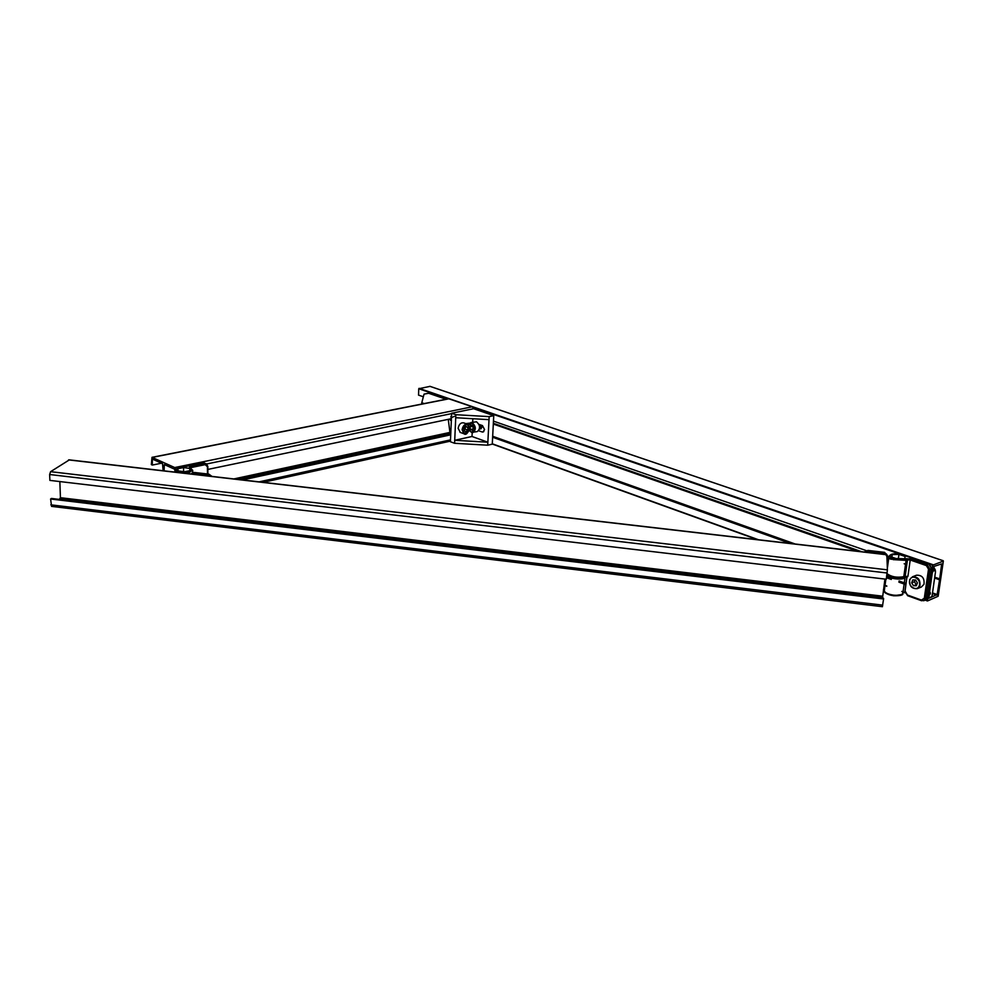 <?xml version="1.0" encoding="UTF-8"?>
<svg xmlns="http://www.w3.org/2000/svg" width="993" height="993" viewBox="0 0 993 993"><rect width="100%" height="100%" fill="white"/><g stroke="black" fill="none" stroke-linecap="round" stroke-linejoin="round"><path stroke-width="1.49" d="M939.663 579.155L937.144 594.546L928.889 598.27L929.622 592.287L928.529 592.722L927.474 600.964L938.149 596.247L943.338 561.095L932.539 565.24L931.372 573.222L932.464 572.8L933.631 566.544L941.662 563.887L939.663 579.155L934.698 577.429M493.31 424.048L857.815 551.264M887.457 561.616L888.239 561.877M934.612 578.063L939.328 579.713M493.347 423.527L860.608 551.587M887.543 560.983L888.313 561.256M928.79 598.047L931.086 597.426M492.665 436.61L793.568 543.816M886.588 576.958L891.416 578.683M899.013 581.389L905.939 583.859M928.294 591.816L929.622 592.287M492.627 437.255L790.366 543.444M886.476 577.727L891.304 579.453M898.901 582.159L905.839 584.629M429.994 386.376L418.761 388.747L418.525 395.102L423.353 396.778M493.471 421.131L866.194 550.581M887.928 558.128L891.354 559.32M904.164 563.763L905.554 564.247M493.347 423.303L861.738 551.723M887.581 560.722L888.35 560.995M934.736 577.169L939.465 578.807M51.586 506.38L50.606 499.007L51.413 498.449L883.559 598.27L883.584 598.978L50.606 499.007M59.27 499.392L60.436 497.704L59.841 481.568M886.848 554.764L887.407 569.833L886.277 579.229L49.886 480.389L49.65 474.517L50.593 471.675L69.187 459.982M882.405 606.524L883.584 598.978M882.504 598.146L884.924 579.08M891.664 557.036L892.223 554.628L898.963 554.355L905.182 556.502L904.673 558.922L897.895 559.196L891.664 557.036M904.983 576.598L907.925 576.3L906.82 577.628L906.112 576.598M891.875 557.11L892.223 554.628M898.293 559.171L898.963 554.355M905.082 590.934L907.031 576.374M184.45 471.799L178.157 470.868L177.747 468.746L183.568 467.542L189.824 468.46L190.284 470.583L184.45 471.799M183.618 471.675L183.568 467.542M189.849 470.682L189.824 468.46M175.86 469.267L174.718 467.554L152.003 457.326L151.346 464.612L152.314 465.059L152.363 459.051L162.517 463.681L163.125 470.744M164.106 470.856L164.329 464.563L174.743 469.267L175.029 472.122M161.499 463.21L152.314 465.059M450.71 434.835L242.54 479.942M450.735 434.226L240.517 479.718M451.194 418.736L207.86 469.416M473.562 408.731L472.345 406.782L448.637 398.752L152.003 457.326M424.185 403.58L421.789 402.736L424.048 394.122L428.616 393.253L446.093 399.26M421.789 402.736L421.74 404.064M483.79 431.607L482.151 431.967L483.008 432.042L484.572 429.584L482.474 425.6L478.974 424.371M469.776 423.117L465.829 423.614M471.998 436.486L487.861 442.208L489.015 419.654L455.725 417.73L454.72 440.296L471.998 436.486L472.196 432.563M472.693 422.199L472.854 418.723M482.151 431.967L478.663 430.726M451.393 419.17L450.412 441.748L454.583 443.288L454.72 440.296L487.861 442.208L487.712 445.199L492.267 444.169L493.744 415.67L489.177 416.626L489.015 419.654M455.725 417.73L455.849 414.702L451.654 413.225L451.53 416.079M451.455 417.705L451.43 418.363M451.654 413.225L473.587 408.719L493.744 415.67M455.849 414.702L489.177 416.626M487.712 445.199L454.583 443.288M909.675 579.775C909.253 585.969 911.785 588.936 917.271 588.65L921.38 587.024L923.999 584.281C924.595 578.05 922.1 575.034 916.527 575.22L912.406 576.809C917.991 576.623 920.486 579.651 919.89 585.907L919.22 585.771C917.023 592.213 907.304 586.118 909.861 579.937C912.021 573.482 921.802 579.54 919.22 585.771M917.408 582.879L916.34 585.733L913.461 585.696L911.661 582.817L912.728 579.962L915.596 579.999L917.408 582.879M916.762 584.616L913.461 585.696M916.204 584.616L914.404 581.737L911.661 582.817M914.404 581.737L915.062 579.986M928.443 590.81L928.641 591.94M929.547 592.262L932.278 572.874M932.923 569.622L932.626 571.707M933.271 571.112L934.45 570.652L934.574 569.386L935.518 571.695L933.296 567.077M929.187 595.266L929.063 596.061M930.702 597.277L932.055 596.11L935.518 571.695M929.572 592.622L930.205 592.374L930.317 594.037L929.311 594.435M933.519 566.631L935.406 570.267M930.317 594.025L929.374 593.963M467.355 424.148L463.768 422.881C460.864 422.385 458.989 424.197 458.133 428.331L460.367 432.451M467.914 427.474L467.765 430.081L465.953 431.719L464.29 430.751L464.451 428.144L466.263 426.506L467.914 427.474L465.953 426.779M465.233 427.437L465.121 429.137L467.765 430.081M465.121 429.137L464.352 429.845M451.43 420.66L450.363 420.101L450.226 418.972L451.269 419.344L450.896 416.377M448.277 419.344L450.177 434.351M451.269 419.344L451.17 417.842L454.422 416.29M450.363 420.101L450.524 419.083M451.343 420.213L450.437 420.3M471.625 432.402L477.285 431.583C480.587 428.604 480.339 425.327 476.516 421.789L470.881 422.584L471.898 423.142C475.784 427.673 475.61 430.652 471.365 432.092L469.341 430.155M480.302 428.703L481.059 428.777L482.362 426.009M482.188 425.5L480.662 428.815M480.612 428.815L479.842 428.529M479.594 428.852L480.252 428.951L481.344 425.203M480.6 428.827L481.456 425.24M480.451 424.892L479.47 429.113L480.575 424.93M479.507 428.939L479.607 424.594L480.215 427.437M479.47 424.545L479.532 428.852M479.669 427.698L479.334 424.495M470.856 425.041L472.68 425.724L473.462 428.318L472.407 430.205L470.583 429.51L469.813 426.928L470.856 425.041M473.102 428.964L470.583 429.51M473.351 428.517L472.68 426.307L469.813 426.928M480.624 424.954L480.922 427.275M480.724 427.822L479.867 428.492L480.389 424.867M481.531 425.265L481.642 427.127M481.431 427.673L480.587 428.343L481.307 425.19M480.091 427.66L479.644 427.002M480.798 427.499L480.227 426.556M479.979 425.389L479.991 424.731M481.518 427.35L480.947 426.419M482.139 427.114L481.717 426.407M482.263 426.978L480.662 428.194M480.761 427.685L480.24 427.002M480.153 426.829L479.793 425.277M481.468 427.524L480.96 426.853M480.873 426.692L480.5 425.116M481.531 426.444L481.22 425.165M492.677 436.275L795.219 544.015M886.637 576.561L891.466 578.286M899.062 580.992L906.001 583.462M932.514 592.895L937.144 594.546M932.427 593.541L936.809 595.105M492.292 443.797L758.54 539.758M885.024 585.349L886.799 585.994M901.805 591.406L904.983 592.548M925.712 600.02L927.388 600.616M492.28 443.995L757.535 539.646M886.761 586.28L884.986 585.634L886.774 586.242M902.289 591.84L905.057 592.833M925.377 600.157L927.412 600.889M429.808 386.302L943.139 560.747M419.058 388.337L932.874 564.669M418.761 388.747L448.166 398.851M473.115 407.428L900.899 554.367M929.858 564.322L932.539 565.24M882.74 605.147L50.829 504.829M882.492 597.426L60.076 498.834M882.603 596.172L60.436 497.704M887.121 572.998L49.65 474.517M887.407 569.833L50.593 471.675M886.935 554.777L68.554 459.908M888.996 556.217L893.042 559.618L906.1 560.362L903.804 576.672L907.925 576.3L910.221 560.002L907.465 559.853L905.182 576.151L903.804 576.672C896.977 577.914 891.379 576.908 887.034 573.656M903.109 555.037L928.939 563.838L931.695 568.48L929.895 569.274L925.675 598.345L927.301 597.687L931.533 568.641L928.716 563.838L927.077 564.458L910.891 558.898L893.725 558.5C884.639 555.472 894.432 551.922 903.109 555.037L903.456 555.161M921.467 600.628L907.428 595.018L921.417 600.07L924.297 598.27L928.517 569.188L926.395 565.588L910.221 560.002L910.891 558.898M906.77 558.662L907.465 559.853L906.1 560.362L905.393 559.171M905.355 591.443L907.428 595.018M902.86 577.293C896.418 578.398 891.366 577.417 887.73 574.351M931.571 568.306L927.462 597.513L925.538 600.095L927.35 597.339M924.297 598.27L925.675 598.345L923.9 600.765L921.417 600.07M926.395 565.588L927.077 564.458L929.895 569.274L928.517 569.188M904.735 576.759L906.82 577.591L904.921 591.12L907.614 595.701L921.603 600.753L925.538 600.095M886.786 575.456C889.331 579.415 905.74 580.446 905.144 576.834L902.873 592.97C902.401 594.894 899.335 595.614 893.7 595.167C888.152 594.298 885.011 592.846 884.291 590.823L885.868 579.192L884.291 590.823C883.758 592.684 886.861 594.335 893.576 595.775C900.502 595.874 903.58 595.08 902.823 593.404M893.613 595.713L901.408 594.621M888.015 557.47L887.208 563.428M865.139 552.12L867.944 551.45L867.932 550.42L884.552 552.344L888.003 556.378L884.564 552.393L886.997 556.676M883.534 589.296L884.266 589.904L885.731 579.167M884.266 590.177L884.304 591.071M884.266 590.103L883.472 589.805M893.563 595.713C889.343 595.117 886.588 593.988 885.309 592.349M867.857 552.431L867.944 551.45L884.589 553.374L884.502 554.355M884.577 553.002L886.426 554.044M867.944 550.47L864.233 552.009L867.932 550.42L884.527 552.393M886.997 573.954L887.01 573.942C891.168 577.516 896.617 578.646 903.357 577.293M194.268 472.457L191.649 473.313M192.853 474.195L193.176 473.289L207.822 474.989L208.803 474.195L194.38 472.519M207.512 475.883L207.822 474.989L210.193 476.193M211.869 476.392L209.014 474.22M175.327 470.322L177.884 472.457M184.251 473.189L188.856 472.73L192.679 470.21L189.229 467.753L189.986 466.598L204.67 463.582L203.155 462.899L179.361 467.777M190.495 468.324C192.692 469.59 191.972 470.694 188.335 471.638C180.118 473.45 171.144 469.329 179.708 467.703M190.495 468.2L189.849 467.902M207.487 473.984L207.45 466.735L205.191 464.65L190.495 467.678L189.986 466.598M205.911 463.632L202.808 462.974M205.191 464.65L204.67 463.582L206.407 463.855L207.45 466.735M189.229 467.753L189.886 468.051M152.848 459.25L152.214 459.374M450.499 439.887L259.086 481.866M450.052 433.407L237.29 479.334M449.928 432.414L233.839 478.936M165.297 464.947L164.019 465.208M451.641 413.609L206.606 463.979M472.345 406.782L174.718 467.554M449.084 398.789L152.425 457.388M909.749 579.589L909.662 579.676C909.054 585.895 911.586 588.886 917.271 588.65L919.89 585.907M933.234 567.5L934.289 569.486L933.135 569.932M467.715 424.284L469.689 428.368L467.715 424.284C464.823 423.788 462.937 425.6 462.08 429.746L463.942 433.742L468.758 431.198M469.478 429.187L469.577 428.442C466.921 434.686 464.6 435.133 462.626 429.783C465.295 423.527 467.616 423.08 469.565 428.442L469.689 428.368C467.74 433.544 465.829 435.331 463.942 433.742L459.995 432.315M469.292 430.292L471.501 432.377L472.991 432.526C476.292 429.535 476.032 426.258 472.209 422.708M471.414 432.303L469.565 430.528M468.708 425.016L470.881 422.584L468.634 424.93M471.898 423.142L468.733 425.041M492.28 444.032L757.374 539.621M902.352 591.902L905.07 592.883M925.327 600.182L927.474 600.964M429.919 386.314L943.226 560.735M882.442 606.698L51.524 506.38M886.898 554.64L68.914 459.821M887.357 568.269L888.946 556.639C890.498 553.498 895.276 552.952 903.282 555.025M903.332 555.037L928.889 563.825M885.719 579.167L884.254 590.214L883.46 589.879M194.293 472.457L208.902 474.145L211.968 476.404M175.351 472.159L175.339 470.856L179.522 467.678L204.459 462.974M192.704 472.643L192.692 470.769M207.885 474.033L207.835 466.536M207.835 466.474L206.407 463.855M189.675 467.827L190.817 468.336M450.437 441.128L263.133 482.337"/></g></svg>
